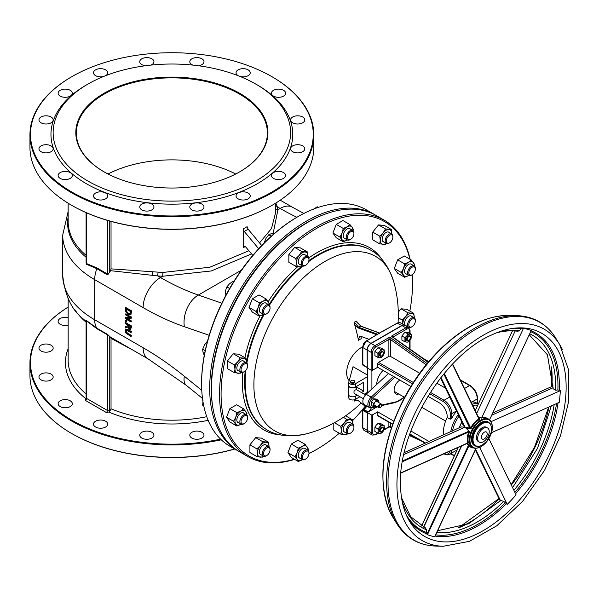 <?xml version="1.0" encoding="UTF-8"?>
<svg xmlns="http://www.w3.org/2000/svg" width="599" height="599" viewBox="0 0 599 599"><rect width="100%" height="100%" fill="white"/><g stroke="black" fill="none" stroke-linecap="round" stroke-linejoin="round"><path stroke-width="0.9" d="M245.867 370.272A103.709 59.878 120 0 0 266.675 429.625C276.476 435.937 289.624 437.367 306.119 433.901A100.774 58.178 -60 0 1 306.119 433.901A100.774 58.178 -60 0 1 274.761 314.535A100.774 58.178 -60 0 1 393.813 282.009L393.813 282.009C388.564 265.993 380.754 255.324 370.384 249.985A103.709 59.878 120 0 0 318.526 255.122A103.709 59.878 120 0 0 308.582 261.643M349.165 380.709A20.471 11.815 -60 0 1 348.715 362.994A20.471 11.815 -60 0 1 362.65 346.903M369.036 339.334L361.482 336.563L359.467 336.616L358.434 340.262A122.802 70.899 -120 0 0 354.653 324.628L354.376 322.195L358.629 327.271A125.086 58.058 -8.3 0 0 360.553 326.156L379.586 333.126A5.458 3.152 -120 0 0 379.706 333.171M360.987 326.313L356.315 321.071L357.356 323.071M366.071 406.811L358.307 400.694L355.222 400.117L354.376 401.053L354.653 399.818A122.802 70.899 -120 0 0 354.728 399.638M481.424 437.195A4.096 2.366 -60 0 1 484.321 432.179A4.096 2.366 -60 0 1 487.212 433.856A4.096 2.366 -60 0 1 484.321 438.865A4.096 2.366 -60 0 1 481.424 437.195M379.257 406.706A1.64 0.943 -60 0 1 380.417 404.707A1.64 0.943 -60 0 1 381.578 405.373A1.64 0.943 -60 0 1 380.417 407.38A1.64 0.943 -60 0 1 379.257 406.706M381.563 405.171A2.186 1.258 120 0 0 381.578 404.924A2.186 1.258 120 0 0 381.121 403.928A2.186 1.258 120 0 0 379.437 404.512A2.186 1.258 120 0 0 378.486 406.706A2.186 1.258 120 0 0 378.942 407.709A2.186 1.258 120 0 0 380.028 407.597A2.186 1.258 120 0 0 380.238 407.462M471.031 401.981L472.072 401.929A24.289 14.024 -60 0 1 476.684 403.067L478.346 404.026M392.555 424.362L377.917 415.916A1.093 0.629 -60 0 1 377.692 415.414L377.692 411.85L372.675 414.748A1.093 0.629 180 0 1 371.133 414.748L371.133 432.568A1.093 0.629 0 0 0 372.675 432.568L372.675 414.748M456.58 411.124A24.289 14.024 -60 0 0 451.803 418.147L450.253 419.203L447.168 417.421A24.289 14.024 -60 0 0 443.739 434.934M410.045 333.538L410.045 330.506L408.6 327.563L404.737 325.339A5.458 3.152 120 0 0 402.011 325.609L371.133 343.437A5.458 3.152 120 0 0 367.269 350.116L367.269 367.943L371.133 370.175A1.093 0.629 0 0 0 372.675 370.175L377.692 367.277L377.692 363.713A1.093 0.629 -60 0 1 378.463 362.373L388.886 356.36A1.093 0.629 0 0 1 390.428 356.36L390.428 339.528A1.093 0.629 0 0 0 388.886 339.528L388.886 356.36M445.446 388.122L436.738 383.09M419.667 373.237L390.428 356.36M374.083 406.781L371.178 407.747M372.181 407.208A5.728 3.309 -60 0 1 369.418 404.37A5.728 3.309 -60 0 1 372.181 398.335L371.178 397.174A6.821 3.938 120 0 0 369.284 407.492L371.627 407.837L375.536 406.953M404.085 397.077L403.606 397.526A16.652 9.614 -60 0 1 396.171 401.824L395.16 402.363M381.556 405.605L395.632 402.446L404.303 397.204M403.606 397.526L403.067 397.796M398.739 393.992A8.191 4.725 -60 0 1 395.797 393.865A8.191 4.725 -60 0 1 394.097 390.121A8.191 4.725 -60 0 1 399.885 380.088M393.521 337.402L393.521 336.855A1.093 0.629 0 0 0 393.214 337.185M393.521 336.855L393.513 336.75A1.093 0.666 -3 0 0 393.199 337.177M402.011 325.609L405.867 327.833A1.093 0.629 60 0 1 406.639 329.173L393.513 336.75L391.798 336.331L428.412 362.051M409.679 348.813L409.731 348.783A1.093 0.629 0 0 0 410.045 348.333L410.045 340.082M388.886 422.243L388.886 426.675A1.093 0.629 180 0 1 390.428 426.675L390.428 423.134M388.886 426.675L388.886 426.773A1.093 0.666 177 0 1 390.428 426.72L391.566 427.177M389.709 426.675L390.428 426.72L389.709 426.675M388.886 426.773L384.116 429.535M426.166 364.769L390.428 339.468A1.093 0.592 2.8 0 0 388.886 339.423L388.886 339.528M390.428 339.468L389.709 337.537L389.14 337.492L388.886 339.423L375.76 347.001A1.093 0.629 60 0 0 374.989 345.66A5.458 3.152 120 0 0 371.133 352.347A1.093 0.629 0 0 0 372.675 352.347A4.365 2.523 -60 0 1 375.76 347.001M391.798 336.331L391.978 336.75L389.709 337.537M377.265 406.743L367.269 412.516L371.133 414.748M429.056 441.5L410.854 430.995M393.745 421.119L377.692 411.85M367.269 430.344A5.458 3.152 120 0 0 368.4 432.845L372.264 435.069A5.458 3.152 120 0 1 371.133 432.568L367.269 430.344L367.269 412.516M354.541 381.308L354.541 382.199A1.909 1.101 180 0 1 353.358 383.218A1.909 1.101 180 0 1 351.276 382.978A1.909 1.101 180 0 1 350.714 382.199L350.714 381.308A1.909 1.101 0 0 0 351.276 382.087A1.909 1.101 0 0 0 353.358 382.327A1.909 1.101 0 0 0 354.541 381.308A1.909 1.101 0 0 0 352.624 380.2A1.909 1.101 0 0 0 350.714 381.308M388.489 373.514L366.161 394.277A6.821 3.938 120 0 0 364.267 404.595L369.284 407.492M366.161 394.277L371.178 397.174L393.506 376.404M363.353 398.709L354.219 393.438C353.522 391.364 354.249 390.099 356.398 389.649L365.54 394.928M427.896 396.261L439.449 402.932A10.917 6.304 60 0 1 447.168 416.305L447.168 417.421M377.692 367.277L410.854 386.422M348.85 385.194A3.819 2.209 -0 0 0 348.805 385.539A3.819 2.209 -0 0 0 351.164 387.575A3.819 2.209 -0 0 0 355.327 387.096L356.368 386.497A4.096 2.366 180 0 1 351.778 387.853A4.096 2.366 180 0 1 348.536 385.539A4.096 2.366 180 0 1 348.805 384.693M348.536 385.539L348.536 394.449A4.096 2.366 -0 0 0 351.778 396.763A4.096 2.366 -0 0 0 356.368 395.415A4.096 2.366 180 0 0 356.66 394.846M356.368 386.497L363.705 382.259L363.705 391.177L361.369 392.525M357.004 395.048L356.368 395.415M363.705 391.177L356.719 387.141M367.501 375.056L353.021 366.7L348.85 381.848A3.819 2.209 0 0 0 348.805 382.199A3.819 2.209 0 0 0 351.164 384.236A3.819 2.209 0 0 0 355.327 383.757L367.501 376.734M359.902 396.718L355.327 399.353A3.819 2.209 180 0 1 351.164 399.833A3.819 2.209 180 0 1 348.805 397.796L348.805 395.303M367.501 392.33L364.267 394.194M367.644 388.227A20.471 11.815 -60 0 1 367.367 386.542A20.471 11.815 -60 0 1 367.269 384.663A20.471 11.815 -60 0 1 367.404 382.312A20.471 11.815 -60 0 1 367.591 381.001M367.269 367.666L367.082 350.011A5.458 3.152 -60 0 1 370.938 343.324L401.817 325.497A5.458 3.152 -60 0 1 404.55 325.227A5.458 3.152 -60 0 1 404.639 325.287M371.904 388.931L371.904 370.362M366.67 405.98A6.005 3.467 -60 0 1 363.78 409.387L368.041 411.85A5.458 3.152 120 0 0 371.305 407.882M368.041 411.85L367.464 412.179L363.219 409.731L362.837 410.397L363.795 409.394A5.458 3.152 120 0 0 366.783 406.047M368.31 432.785A5.458 3.152 -60 0 1 368.213 432.733A5.458 3.152 -60 0 1 367.082 430.232L367.464 412.179M376.726 384.446A13.65 7.877 -60 0 1 383.09 370.399M363.219 365.158L362.837 364.941L362.837 347.113A4.912 2.838 120 0 1 366.303 341.093L382.709 331.18L397.571 323.041A5.458 3.152 -60 0 1 400.297 322.771L404.55 325.227M358.434 340.262A122.578 56.898 -8.3 0 0 361.137 338.697L361.16 336.466M367.082 367.389L362.837 364.492M367.659 380.605L367.659 368.168M367.659 392.884L367.651 388.279M367.659 388.714L367.269 384.663L367.659 381.046M380.784 332.737L380.784 332.295M126.674 329.974L126.202 330.94L126.674 332.46L131.458 335.507L131.069 336.623L131.069 335.732L126.292 332.685L125.82 331.165L126.292 330.199L131.069 332.67L131.069 331.786L127.46 329.697L125.693 329.315L125.161 330.783L125.693 332.879L131.069 336.623M131.069 332.67L131.458 331.561L127.842 329.472L125.693 329.315M127.25 318.541L131.458 320.967L131.069 322.022L131.069 321.191L126.486 318.548L131.069 318.496L131.069 317.238L125.281 313.891L125.281 314.722L130.275 317.605L125.281 317.68L125.281 318.675L131.069 322.022M125.281 317.68L129.908 317.395M125.281 313.891L131.458 317.013L131.069 318.496M125.281 307.661L125.745 311.832L128.171 314.595L130.612 314.655L131.069 311.001L125.281 307.661L125.67 307.437L131.458 310.776L131.001 314.43L130.477 314.789M125.281 322.816L125.281 323.707L127.587 325.032L127.587 326.051L125.281 326.837L125.281 327.99L127.804 327.069L129.496 329.435L130.769 329.405L131.069 327.885L131.069 326.163L125.281 322.816L125.67 322.591L131.458 325.938L130.739 329.435M125.281 326.837L127.587 325.961M125.281 320.203L126.778 320.622L126.389 321.918L126.389 320.847L125.281 320.203L125.281 321.281L126.389 321.918M294.364 459.216A135.374 78.155 -60 0 1 221.083 394.075A135.374 78.155 -60 0 1 305.505 235.579A135.374 78.155 -60 0 1 409.858 259.172M412.209 274.694A135.374 78.155 -60 0 1 412.531 283.544A135.374 78.155 -60 0 1 409.843 311.076M365.173 406.272A135.374 78.155 -60 0 1 352.586 420.678M339.304 433.257A135.374 78.155 -60 0 1 316.804 449.34A135.374 78.155 -60 0 1 308.979 453.488M410.12 259.33A136.46 78.791 120 0 0 384.266 220.185A136.46 78.791 120 0 0 279.104 256.746A136.46 78.791 120 0 0 219.541 394.075A136.46 78.791 120 0 0 247.806 456.543A136.46 78.791 120 0 0 294.626 459.366M308.979 453.563A136.46 78.791 120 0 0 316.032 449.789L316.804 449.34M412.531 283.544L412.531 282.653A136.46 78.791 120 0 0 412.269 274.656M247.806 456.543L239.697 451.863A136.46 78.791 -60 0 1 211.432 389.395A136.46 78.791 -60 0 1 307.923 222.266A136.46 78.791 -60 0 1 376.157 215.505L384.266 220.185M211.432 389.395L211.432 388.504A135.374 78.155 120 0 1 307.152 222.708L307.923 222.266M212.967 408.271A135.374 78.155 -60 0 1 211.245 388.392A135.374 78.155 -60 0 1 325.04 214.15M375.288 215.011A136.46 78.791 120 0 0 374.42 214.502A136.46 78.791 120 0 0 269.265 251.063A136.46 78.791 120 0 0 209.695 388.392A136.46 78.791 120 0 0 237.96 450.86A136.46 78.791 120 0 0 238.836 451.354M237.96 450.86L229.851 446.18A136.46 78.791 -60 0 1 201.593 383.712A136.46 78.791 -60 0 1 298.085 216.583A136.46 78.791 -60 0 1 366.318 209.822L374.42 214.502M201.593 383.712L201.593 382.821A135.374 78.155 120 0 1 297.314 217.025L298.085 216.583M131.458 335.507L131.069 335.732M131.458 331.561L131.069 331.786M131.458 320.967L131.069 321.191M131.458 317.013L131.069 317.238M131.458 310.776L131.069 311.001M126.337 309.151L126.718 311.458L128.568 313.457L130.447 313.524M126.718 311.458L126.337 311.675L125.947 308.934L130.402 311.502L129.811 313.966M130.058 313.749L128.179 313.674L126.337 311.675M128.613 325.631L128.912 327.346L129.826 328.252L129.436 328.469L128.53 327.571L128.231 325.407L130.402 326.665L130.208 328.492L129.436 328.469L130.208 328.492M128.912 327.346L128.53 327.571M129.826 328.252L130.597 328.274M131.458 325.938L131.069 326.163M126.778 320.622L126.389 320.847M108.209 274.222A1.64 0.943 180 0 1 107.416 273.968A1.64 0.943 120 0 1 107.266 274.701L109.729 272.29A24.566 14.181 120 0 1 110.538 270.673L111.032 268.861L111.032 221.398M86.091 212.6L86.091 262.706L86.316 264.204L86.57 263.582A1.64 0.943 180 0 1 86.106 263.051M86.57 212.817L86.57 263.582L96.993 267.955A1.64 0.943 -60 0 1 96.851 268.681L86.316 264.204M252.808 255.391L245.642 246.893L244.07 246.331L243.254 247.679L245.216 246.586M261.718 245.5L248.128 229.23L244.272 231.461L258.686 248.727M275.825 203.061L277.367 206.85A106.442 61.45 180 0 1 277.914 209.725L273.196 233.221M251.565 253.901L211.357 270.95L162.696 276.244A106.442 61.45 180 0 1 157.717 275.929L158.076 272.141A103.709 59.878 0 0 0 162.935 272.448L209.897 267.214L248.899 250.719M259.539 242.894L271.489 228.518L275.585 212.727L275.585 203.211M275.585 206.43A2.733 2.209 166.9 0 0 277.367 206.85L280.137 208.445A24.566 14.181 -60 0 1 292.417 207.232L303.865 213.446M111.032 268.861L158.076 272.141M209.178 335.305L184.365 326.71A297.486 171.756 60 0 1 143.116 307.609A24.566 14.181 120 0 1 160.48 277.524L157.717 275.929L110.538 270.673M244.272 231.461L243.254 228.908L243.254 247.679M243.254 228.908L247.11 226.677L248.128 229.23M272.036 205.33A141.379 81.621 180 0 1 271.841 205.435A141.379 81.621 180 0 1 71.902 205.442A141.379 81.621 180 0 1 71.902 205.435A141.379 81.621 180 0 1 71.708 205.33M235.729 174.01A95.526 55.153 0 0 0 108.015 174.01M103.941 171.786L103.941 171.786A96.072 55.467 180 0 1 103.941 93.347A96.072 55.467 180 0 1 239.802 93.347A96.072 55.467 180 0 1 239.802 171.786A96.072 55.467 180 0 1 103.941 171.786M239.607 171.898A95.526 55.153 0 0 0 267.394 133.015A95.526 55.153 0 0 0 171.868 77.863A95.526 55.153 0 0 0 76.35 133.015A95.526 55.153 0 0 0 104.136 171.898M87.918 181.04A118.722 68.541 0 0 0 255.818 181.04A118.722 68.541 0 0 0 255.825 84.1A118.722 68.541 0 0 0 87.918 84.1A118.722 68.541 0 0 0 87.918 181.04M272.036 76.747A141.918 81.936 180 0 1 272.223 76.859A141.918 81.936 180 0 1 272.231 76.859A141.918 81.936 180 0 1 313.794 134.797A141.918 81.936 180 0 1 226.182 210.496A141.918 81.936 180 0 1 71.521 192.736A141.918 81.936 180 0 1 29.95 134.797A141.918 81.936 180 0 1 71.513 76.859A141.918 81.936 180 0 1 71.708 76.747M71.902 192.069A141.379 81.621 0 0 0 271.841 192.069A141.379 81.621 0 0 0 271.841 76.635A141.379 81.621 0 0 0 71.902 76.635A141.379 81.621 0 0 0 71.902 192.069M29.95 134.797L29.95 147.279A141.918 81.936 0 0 0 71.513 205.217A141.918 81.936 0 0 0 272.231 205.217A141.918 81.936 0 0 0 313.794 147.279L313.794 134.797M71.902 205.435L71.513 205.217A141.918 81.936 0 0 0 71.521 205.217L71.902 205.442M255.825 84.1L257.368 84.991A120.908 69.806 180 0 1 257.368 183.713A120.908 69.806 180 0 1 86.376 183.713A120.908 69.806 180 0 1 86.376 84.991L87.918 84.1M41.046 151.697A7.098 4.096 180 0 1 38.965 148.799A7.098 4.096 180 0 1 46.063 144.703A7.098 4.096 180 0 1 53.154 148.799A7.098 4.096 180 0 1 48.774 152.588A7.098 4.096 180 0 1 41.046 151.697M41.046 122.802A7.098 4.096 180 0 1 38.965 119.905A7.098 4.096 180 0 1 46.063 115.809A7.098 4.096 180 0 1 53.154 119.905A7.098 4.096 180 0 1 48.774 123.686A7.098 4.096 180 0 1 41.046 122.802M60.2 96.102A7.098 4.096 180 0 1 58.118 93.204A7.098 4.096 180 0 1 65.216 89.109A7.098 4.096 180 0 1 72.314 93.204A7.098 4.096 180 0 1 67.927 96.993A7.098 4.096 180 0 1 60.2 96.102M103.627 76.477A7.098 4.096 180 0 1 95.585 75.669A7.098 4.096 180 0 1 93.511 72.771A7.098 4.096 180 0 1 100.602 68.675A7.098 4.096 180 0 1 107.7 72.771A7.098 4.096 180 0 1 105.521 75.729M145.497 65.74A7.098 4.096 180 0 1 141.828 64.61A7.098 4.096 180 0 1 139.747 61.719A7.098 4.096 180 0 1 146.845 57.616A7.098 4.096 180 0 1 153.943 61.719A7.098 4.096 180 0 1 150.813 65.111M192.93 65.111A7.098 4.096 180 0 1 191.882 64.61A7.098 4.096 180 0 1 189.801 61.719A7.098 4.096 180 0 1 196.899 57.616A7.098 4.096 180 0 1 203.989 61.719A7.098 4.096 180 0 1 198.247 65.74M238.222 75.729A7.098 4.096 180 0 1 238.117 75.669A7.098 4.096 180 0 1 236.043 72.771A7.098 4.096 180 0 1 243.134 68.675A7.098 4.096 180 0 1 250.232 72.771A7.098 4.096 180 0 1 240.117 76.477M273.511 96.102A7.098 4.096 180 0 1 271.429 93.204A7.098 4.096 180 0 1 278.528 89.109A7.098 4.096 180 0 1 285.626 93.204A7.098 4.096 180 0 1 281.245 96.993A7.098 4.096 180 0 1 273.511 96.102M292.664 122.802A7.098 4.096 180 0 1 290.582 119.905A7.098 4.096 180 0 1 297.681 115.809A7.098 4.096 180 0 1 304.779 119.905A7.098 4.096 180 0 1 300.399 123.686A7.098 4.096 180 0 1 292.664 122.802M292.664 151.697A7.098 4.096 180 0 1 290.582 148.799A7.098 4.096 180 0 1 297.681 144.703A7.098 4.096 180 0 1 304.779 148.799A7.098 4.096 180 0 1 300.399 152.588A7.098 4.096 180 0 1 292.664 151.697M273.511 178.397A7.098 4.096 180 0 1 271.429 175.5A7.098 4.096 180 0 1 278.528 171.396A7.098 4.096 180 0 1 285.626 175.5A7.098 4.096 180 0 1 281.245 179.281A7.098 4.096 180 0 1 273.511 178.397M238.117 198.823A7.098 4.096 180 0 1 236.043 195.933A7.098 4.096 180 0 1 243.134 191.83A7.098 4.096 180 0 1 250.232 195.933A7.098 4.096 180 0 1 245.852 199.714A7.098 4.096 180 0 1 238.117 198.823M191.882 209.882A7.098 4.096 180 0 1 189.801 206.984A7.098 4.096 180 0 1 196.899 202.889A7.098 4.096 180 0 1 203.989 206.984A7.098 4.096 180 0 1 199.609 210.773A7.098 4.096 180 0 1 191.882 209.882M141.828 209.882A7.098 4.096 180 0 1 139.747 206.984A7.098 4.096 180 0 1 146.845 202.889A7.098 4.096 180 0 1 153.943 206.984A7.098 4.096 180 0 1 149.563 210.773A7.098 4.096 180 0 1 141.828 209.882M95.585 198.823A7.098 4.096 180 0 1 93.511 195.933A7.098 4.096 180 0 1 100.602 191.83A7.098 4.096 180 0 1 107.7 195.933A7.098 4.096 180 0 1 103.32 199.714A7.098 4.096 180 0 1 95.585 198.823M60.2 178.397A7.098 4.096 180 0 1 58.118 175.5A7.098 4.096 180 0 1 65.216 171.396A7.098 4.096 180 0 1 72.314 175.5A7.098 4.096 180 0 1 67.927 179.281A7.098 4.096 180 0 1 60.2 178.397M201.766 390.323L184.365 376.254A24.566 11.126 -51.1 0 0 186.296 385.329L148.2 358.966L110.538 337.155L111.032 338.398L111.032 408.81L109.437 411.925L106.255 412.464A1.64 0.943 -60 0 0 107.416 410.457L86.57 398.425L86.57 321.116A1.64 0.943 180 0 1 86.106 320.577L96.993 328.776A1.64 0.943 120 0 0 96.851 328.215L86.316 320.45M108.209 335.051A1.64 0.943 180 0 1 107.416 334.796A1.64 0.943 -60 0 0 107.266 334.227L109.729 336.473A24.566 14.181 -60 0 0 110.538 337.155M85.642 399.204L86.091 397.751A1.64 0.943 0 0 0 86.57 398.425A1.64 0.943 120 0 1 85.41 400.424L85.957 398.822M74.74 309.556A103.709 59.878 0 0 0 86.091 322.217L86.106 320.577M111.032 338.398L132.536 349.921M220.619 439.164A141.379 81.621 180 0 1 71.902 420.258A141.379 81.621 180 0 1 68.159 307.077A141.918 81.936 0 0 0 29.95 362.987A141.918 81.936 0 0 0 71.521 420.932A141.918 81.936 0 0 0 221.286 439.801M60.2 406.586A7.098 4.096 180 0 1 58.118 403.689A7.098 4.096 180 0 1 65.216 399.593A7.098 4.096 180 0 1 72.314 403.689A7.098 4.096 180 0 1 67.927 407.477A7.098 4.096 180 0 1 60.2 406.586M95.585 427.02A7.098 4.096 180 0 1 93.511 424.122A7.098 4.096 180 0 1 100.602 420.026A7.098 4.096 180 0 1 107.7 424.122A7.098 4.096 180 0 1 103.32 427.911A7.098 4.096 180 0 1 95.585 427.02M141.828 438.079A7.098 4.096 180 0 1 139.747 435.181A7.098 4.096 180 0 1 146.845 431.085A7.098 4.096 180 0 1 153.943 435.181A7.098 4.096 180 0 1 149.563 438.962A7.098 4.096 180 0 1 141.828 438.079M191.882 438.079A7.098 4.096 180 0 1 189.801 435.181A7.098 4.096 180 0 1 196.899 431.085A7.098 4.096 180 0 1 203.989 435.181A7.098 4.096 180 0 1 199.609 438.962A7.098 4.096 180 0 1 191.882 438.079M68.159 325.13A7.098 4.096 180 0 1 60.2 324.299A7.098 4.096 180 0 1 58.118 321.401A7.098 4.096 180 0 1 68.159 317.672M41.046 350.992A7.098 4.096 180 0 1 38.965 348.094A7.098 4.096 180 0 1 46.063 343.998A7.098 4.096 180 0 1 53.154 348.094A7.098 4.096 180 0 1 48.774 351.883A7.098 4.096 180 0 1 41.046 350.992M41.046 379.893A7.098 4.096 180 0 1 38.965 376.996A7.098 4.096 180 0 1 46.063 372.892A7.098 4.096 180 0 1 53.154 376.996A7.098 4.096 180 0 1 48.774 380.777A7.098 4.096 180 0 1 41.046 379.893M234.651 448.951A141.918 81.936 180 0 1 71.521 433.406A141.918 81.936 180 0 1 71.513 433.406A141.918 81.936 180 0 1 29.95 375.468L29.95 362.987M71.708 433.519A141.379 81.621 0 0 0 71.902 433.631L71.513 433.406L71.902 433.631A141.379 81.621 0 0 0 234.763 449.018M466.643 443.642L468.59 444.982L468.71 444.54L467.1 443.44M475.891 448.456L434.709 536.711A114.858 66.317 -60 0 1 427.446 534.72L426.533 533.761L426.518 529.83L425.507 527.951L410.682 516.712L401.532 497.739M403.831 454.559L464.959 427.192L469.204 431.332L469.489 432.089L468.695 432.029A16.922 9.771 120 0 0 467.692 442.968A0.547 0.389 164.1 0 1 468.448 442.856A16.375 9.457 -60 0 1 469.489 432.089M469.204 431.332L468.433 431.4L468.695 432.029L402.431 461.702M426.93 534.271L468.59 444.982L468.995 445.671A16.922 9.771 120 0 0 473.277 447.992M472.559 447.64L475.336 448.449L480.458 447.168L486.822 441.71L492.026 430.995L492.475 426.458L491.023 421.284L488.934 419.278A16.375 9.457 120 0 0 476.115 423.882A16.375 9.457 120 0 0 470.14 444.937A16.375 9.457 120 0 0 472.559 447.64L471.406 446.974A16.375 9.457 -60 0 1 469.713 445.469A0.547 0.434 -37.3 0 0 468.995 445.671L427.446 534.72M469.713 445.469L468.71 444.54M475.621 449.265L500.539 500.757M479.709 447.535L507.233 504.403L503.729 501.37L500.944 500.517M475.082 445.948L474.311 445.506A13.65 7.877 -60 0 1 474.311 429.745A13.65 7.877 -60 0 1 487.96 421.868L488.732 422.31A13.65 7.877 120 0 0 476.467 428.068A13.65 7.877 120 0 0 473.068 443.694A13.65 7.877 120 0 0 475.082 445.948L477.478 446.629L481.708 445.559L487.002 441.014L491.33 432.111L491.712 428.33L490.521 424.055L488.732 422.31M479.357 442.114L478.197 441.448A8.191 4.725 -60 0 1 478.197 431.991A8.191 4.725 -60 0 1 486.388 427.259L487.541 427.933A8.191 4.725 120 0 0 479.357 432.658A8.191 4.725 120 0 0 479.357 442.114A8.191 4.725 120 0 0 485.767 439.808A8.191 4.725 120 0 0 487.541 427.933M465.797 427.843L470.148 428.899L471.293 428.255A16.375 9.457 -60 0 1 474.955 423.216A16.375 9.457 -60 0 1 479.297 419.592L479.492 418.791L478.908 418.259M468.081 443.245L468.448 442.856M488.934 419.278L487.391 418.387A16.375 9.457 120 0 0 481.566 418.117L478.189 416.777M404.28 452.597L461.103 426.922L464.487 427.094L462.937 424.257L464.637 426.735M462.772 423.403L462.772 424.654M462.9 424.189L440.565 378.029L462.885 423.478M476.632 413.557L515.215 330.85M475.239 410.682L512.557 330.7M440.909 377.587L464.846 427.042A0.547 0.412 -25.8 0 0 465.041 427.184L440.991 377.482M465.131 427.312L471.293 428.255M470.148 428.899L443.807 373.993M479.08 418.664L452.649 364.042L479.14 418.738A0.547 0.382 132.8 0 0 479.14 418.738L479.14 418.738A0.547 0.382 132.8 0 0 479.492 418.791M479.297 419.592L478.908 418.933A16.922 9.771 120 0 0 470.634 427.881L444.278 373.424M481.566 418.117L523.436 328.379A114.858 66.317 -60 0 1 531.201 330.513L489.585 419.712M496.803 332.722L502.404 331.479L510.46 330.693L518.038 331.195L519.438 330.685L521.145 328.851L523.436 328.379M467.692 442.968L400.971 472.843M488.904 438.7L516.076 494.841A114.858 66.317 -60 0 1 507.233 504.403M491.607 432.628L559.234 402.348A114.858 66.317 -60 0 0 560.312 390.653L491.21 421.591M475.314 449.939L500.232 501.049M492.715 413.003L553.169 385.936M553.147 387.71L491.674 415.227M529.224 334.751L547.441 354.825L553.117 388.729L555.587 390.219L557.871 389.942L560.312 390.653M383.218 352.526A2.224 1.288 -60 0 1 383.323 353.111A2.224 1.288 -60 0 1 381.743 355.836A2.224 1.288 -60 0 1 380.185 355.14A2.224 1.288 -60 0 1 381.376 352.467A2.224 1.288 -60 0 1 383.218 352.526M383.315 352.923A2.733 1.572 120 0 0 383.323 352.699A2.733 1.572 120 0 0 383.195 351.987A2.733 1.572 120 0 0 382.754 351.448A2.733 1.572 120 0 0 380.35 352.541A2.733 1.572 120 0 0 379.586 355.641A2.733 1.572 120 0 0 380.028 356.18A2.733 1.572 120 0 0 381.391 356.046A2.733 1.572 120 0 0 381.578 355.926M366.828 340.606L364.686 342.081L363.293 343.923L362.702 348.326M383.173 428.195A2.224 1.288 -60 0 1 383.323 428.877A2.224 1.288 -60 0 1 381.743 431.602A2.224 1.288 -60 0 1 380.185 430.951A2.224 1.288 -60 0 1 381.293 428.307A2.224 1.288 -60 0 1 383.173 428.195M383.315 428.689A2.733 1.572 120 0 0 383.323 428.465A2.733 1.572 120 0 0 383.143 427.634A2.733 1.572 120 0 0 382.754 427.214A2.733 1.572 120 0 0 380.283 428.39A2.733 1.572 120 0 0 379.639 431.535A2.733 1.572 120 0 0 380.028 431.946A2.733 1.572 120 0 0 381.391 431.812A2.733 1.572 120 0 0 381.578 431.692M362.672 422.37L362.672 422.849M408.832 336.563A2.224 1.288 -60 0 1 410.337 337.514A2.224 1.288 -60 0 1 408.765 340.239A2.224 1.288 -60 0 1 407.193 339.289A2.224 1.288 -60 0 1 408.832 336.563M410.33 337.319A2.733 1.572 120 0 0 410.337 337.102A2.733 1.572 120 0 0 409.776 335.852A2.733 1.572 120 0 0 408.488 335.942A2.733 1.572 120 0 0 406.639 338.338A2.733 1.572 120 0 0 407.043 340.576A2.733 1.572 120 0 0 408.331 340.487A2.733 1.572 120 0 0 408.406 340.442A2.733 1.572 120 0 0 408.593 340.322M393.61 325.145L392.278 325.916M411.116 334.152L411.386 336.368A4.365 2.523 120 0 0 409.843 334.175A4.365 2.523 120 0 0 406.758 335.957L408.024 333.875L411.116 334.152L408.076 332.4L404.984 332.123L401.899 335.964L401.899 340.082L404.939 341.834L404.939 337.716L406.758 335.957A4.365 2.523 120 0 0 405.216 339.933A4.365 2.523 120 0 0 406.758 342.134L404.939 341.834M409.843 340.352L408.024 342.111L406.758 342.134A4.365 2.523 120 0 0 409.843 340.352A4.365 2.523 120 0 0 411.386 336.368L411.116 338.27L409.843 340.352M408.024 333.875L404.984 332.123M404.939 337.716L401.899 335.964M384.131 425.567L384.056 429.723L380.934 433.519L379.684 433.489A4.365 2.523 120 0 0 382.776 431.782A4.365 2.523 120 0 0 384.371 427.806A4.365 2.523 120 0 0 382.881 425.545A4.365 2.523 120 0 0 379.796 427.259A4.365 2.523 120 0 0 378.194 431.228L377.954 428.989L381.076 425.2L384.131 425.567L381.091 423.815L379.287 423.471L378.036 423.448L376.202 425.185L374.914 427.237L374.847 431.392L377.887 433.152L378.194 431.228A4.365 2.523 120 0 0 379.684 433.489L377.887 433.152M381.076 425.2L378.036 423.448M377.954 428.989L374.914 427.237M384.094 349.749L384.371 351.965A4.365 2.523 120 0 0 382.828 349.771A4.365 2.523 120 0 0 379.736 351.553L381.009 349.472L384.094 349.749L381.054 347.997L377.969 347.719L374.884 351.561L374.884 355.679L377.917 357.431L377.917 353.313L379.736 351.553A4.365 2.523 120 0 0 378.194 355.536A4.365 2.523 120 0 0 379.736 357.73L377.917 357.431M382.828 355.948L381.009 357.708L379.736 357.73A4.365 2.523 120 0 0 382.828 355.948A4.365 2.523 120 0 0 384.371 351.965L384.094 353.867L382.828 355.948M381.009 349.472L377.969 347.719M377.917 353.313L374.884 351.561M378.65 400.446L378.875 402.251A3.549 2.052 120 0 0 377.617 400.469A3.549 2.052 120 0 0 375.109 401.914L376.142 400.229L378.65 400.446L376.202 399.039L373.694 398.814L371.185 401.936L371.185 405.276L373.634 406.691L373.634 403.344L375.109 401.914A3.549 2.052 120 0 0 373.858 405.149A3.549 2.052 120 0 0 375.109 406.931L373.634 406.691M376.719 406.429L375.109 406.931A3.549 2.052 120 0 0 376.674 406.399M376.142 400.229L373.694 398.814M373.634 403.344L371.185 401.936M308.028 257.495A4.62 2.666 -60 0 1 308.979 259.614A4.62 2.666 -60 0 1 305.715 265.275A4.62 2.666 -60 0 1 302.697 261.793A4.62 2.666 -60 0 1 308.028 257.495M308.979 259.614L308.979 258.925A5.458 3.152 120 0 0 307.856 256.432A5.458 3.152 120 0 0 307.849 256.432A5.458 3.152 120 0 0 302.398 259.577A5.458 3.152 120 0 0 302.39 265.881L302.39 265.881A5.458 3.152 120 0 0 305.123 265.612L305.715 265.275M275.263 232.996L271.512 233.565L268.801 234.726L265.919 238.514L264.069 243.104M271.325 236.178L268.801 234.726M305.363 254.994A5.541 3.197 120 0 0 302.166 254.927A5.541 3.197 120 0 0 298.25 261.711A5.541 3.197 120 0 0 299.904 264.444M302.675 266.016L301.649 266.869L295.854 266.353L296.378 262.789L295.854 258.633L299.268 255.331L301.649 251.43L307.437 251.947L307.946 256.492A8.191 4.725 120 0 0 307.953 256.102A8.191 4.725 120 0 0 305.056 251.984A8.191 4.725 120 0 0 299.268 255.331A8.191 4.725 120 0 0 296.378 262.789A8.191 4.725 120 0 0 299.268 266.907A8.191 4.725 120 0 0 302.488 265.934M292.012 250.652A7.615 4.395 120 0 0 291.279 251.558M307.437 251.947L300.428 247.904L294.641 247.38L288.845 254.582L288.845 262.302L295.854 266.353M288.845 254.582L295.854 258.633M294.641 247.38L301.649 251.43M267.633 305.797A4.62 2.666 -60 0 1 270.052 308.043A4.62 2.666 -60 0 1 266.78 313.704A4.62 2.666 -60 0 1 263.545 311.308A4.62 2.666 -60 0 1 267.633 305.797M270.052 308.043L270.052 307.362A5.458 3.152 120 0 0 268.921 304.861A5.458 3.152 120 0 0 267.191 304.704A5.458 3.152 120 0 0 262.849 309.286A5.458 3.152 120 0 0 263.463 314.318A5.458 3.152 120 0 0 265.192 314.468A5.458 3.152 120 0 0 266.188 314.048L266.78 313.704M233.85 281.455L233.333 281.156L229.589 283.724L226.871 286.884L225.486 290.807L225.142 295.337L225.658 295.636L225.142 295.337M229.634 288.471L226.871 286.884M266.428 303.423A5.541 3.197 120 0 0 263.231 303.356A5.541 3.197 120 0 0 259.315 310.14A5.541 3.197 120 0 0 260.969 312.88M258.221 307.429A8.191 4.725 120 0 0 258.221 314.116A8.191 4.725 120 0 0 263.231 314.565A8.191 4.725 120 0 0 263.56 314.363L259.374 316.197L256.028 311.443L258.221 307.429L259.374 302.824L263.231 301.192A8.191 4.725 120 0 0 258.221 307.429M269.011 304.921A8.191 4.725 120 0 0 268.247 301.641A8.191 4.725 120 0 0 263.231 301.192L266.061 298.968L269.4 303.723L269.176 305.041M250.959 302.398A7.615 4.395 120 0 0 250.539 303.483M266.061 298.968L259.045 294.918L252.366 298.781L249.019 307.392L252.366 312.146L259.374 316.197M249.019 307.392L256.028 311.443M252.366 298.781L259.374 302.824M243.464 364.701A4.62 2.666 -60 0 1 247.574 365.974A4.62 2.666 -60 0 1 244.31 371.635A4.62 2.666 -60 0 1 241.068 370.219A4.62 2.666 -60 0 1 243.464 364.701M247.574 365.974L247.574 365.293A5.458 3.152 120 0 0 246.444 362.792A5.458 3.152 120 0 0 242.715 363.788A5.458 3.152 120 0 0 239.989 368.52A5.458 3.152 120 0 0 240.985 372.249A5.458 3.152 120 0 0 243.711 371.979L244.31 371.635M207.553 340.988L204.514 344.882L202.664 349.269L203.009 352.205L204.394 355.731M205.187 350.729L202.664 349.269M243.958 361.354A5.541 3.197 120 0 0 242.715 360.763A5.541 3.197 120 0 0 240.753 361.287A5.541 3.197 120 0 0 236.837 368.071A5.541 3.197 120 0 0 238.499 370.811M241.27 372.376L240.236 373.229L234.449 372.713L234.965 369.156L234.449 364.993L237.863 361.691L240.236 357.79L246.024 358.307L246.541 362.852A8.191 4.725 120 0 0 246.548 362.47A8.191 4.725 120 0 0 243.651 358.352A8.191 4.725 120 0 0 237.863 361.691A8.191 4.725 120 0 0 234.965 369.156A8.191 4.725 120 0 0 237.863 373.274A8.191 4.725 120 0 0 241.083 372.301M230.6 357.011A7.615 4.395 120 0 0 229.874 357.925M234.449 372.713L227.44 368.67L227.44 360.95L233.228 353.747L239.016 354.264L246.024 358.307M227.44 360.95L234.449 364.993M233.228 353.747L240.236 357.79M241.996 418.431A4.62 2.666 -60 0 1 245.56 415.564A4.62 2.666 -60 0 1 247.574 417.885A4.62 2.666 -60 0 1 244.31 423.545A4.62 2.666 -60 0 1 241.285 422.954A4.62 2.666 -60 0 1 241.996 418.431M247.574 417.885L247.574 417.196A5.458 3.152 120 0 0 246.444 414.703A5.458 3.152 120 0 0 240.985 417.847A5.458 3.152 120 0 0 240.985 424.152A5.458 3.152 120 0 0 243.711 423.882L244.31 423.545M203.016 400.649L202.664 405.179L203.727 405.793L202.664 405.179M243.958 413.265A5.541 3.197 120 0 0 240.753 413.198L240.753 413.198A5.541 3.197 120 0 0 236.837 419.981A5.541 3.197 120 0 0 238.499 422.714M235.744 423.957A8.191 4.725 120 0 0 240.753 424.406A8.191 4.725 120 0 0 241.083 424.204L236.897 426.039L233.55 421.277L235.744 417.271A8.191 4.725 120 0 0 235.744 423.957M246.533 414.755A8.191 4.725 120 0 0 245.77 411.483A8.191 4.725 120 0 0 240.753 411.034A8.191 4.725 120 0 0 235.744 417.271L236.897 412.666L240.753 411.034L243.583 408.803L246.923 413.565L246.698 414.882M228.481 412.239A7.615 4.395 120 0 0 228.062 413.325M236.897 426.039L229.889 421.988L226.542 417.233L229.889 408.615L236.575 404.759L243.583 408.803M226.542 417.233L233.55 421.277M229.889 408.615L236.897 412.666M263.627 452.589A4.62 2.666 -60 0 1 267.214 447.76A4.62 2.666 -60 0 1 270.052 449.856A4.62 2.666 -60 0 1 266.78 455.517A4.62 2.666 -60 0 1 263.627 452.589M270.052 449.856L270.052 449.175A5.458 3.152 120 0 0 268.921 446.674A5.458 3.152 120 0 0 262.467 452.402A5.458 3.152 120 0 0 263.463 456.131A5.458 3.152 120 0 0 266.188 455.861L266.78 455.517M266.428 445.244A5.541 3.197 120 0 0 263.231 445.177A5.541 3.197 120 0 0 261.276 446.914A5.541 3.197 120 0 0 259.315 451.96A5.541 3.197 120 0 0 260.969 454.693M263.747 456.266L262.714 457.119L256.926 456.603L257.443 453.039L256.926 448.883L260.34 445.581L262.714 441.68L268.502 442.197L269.018 446.734A8.191 4.725 120 0 0 269.018 446.352A8.191 4.725 120 0 0 266.128 442.234A8.191 4.725 120 0 0 260.34 445.581A8.191 4.725 120 0 0 257.443 453.039A8.191 4.725 120 0 0 260.34 457.157A8.191 4.725 120 0 0 263.56 456.183M253.078 440.901A7.615 4.395 120 0 0 252.351 441.807M262.714 441.68L255.706 437.629L261.493 438.146L268.502 442.197M255.706 437.629L249.918 444.832L249.918 452.552L256.926 456.603M249.918 444.832L256.926 448.883M302.555 458.018A4.62 2.666 -60 0 1 305.288 451.728A4.62 2.666 -60 0 1 308.979 453.338A4.62 2.666 -60 0 1 305.715 458.999A4.62 2.666 -60 0 1 302.555 458.018M308.979 453.338L308.979 452.657A5.458 3.152 120 0 0 308.852 451.579A5.458 3.152 120 0 0 307.849 450.156A5.458 3.152 120 0 0 303.191 452.133A5.458 3.152 120 0 0 301.394 458.183A5.458 3.152 120 0 0 302.39 459.613A5.458 3.152 120 0 0 305.123 459.343L305.715 458.999M305.363 448.718A5.541 3.197 120 0 0 302.166 448.651A5.541 3.197 120 0 0 298.774 452.874A5.541 3.197 120 0 0 298.25 455.435A5.541 3.197 120 0 0 299.904 458.175M302.166 459.86A8.191 4.725 120 0 0 302.488 459.658L298.302 461.492L297.149 459.411A8.191 4.725 120 0 0 302.166 459.86M307.946 450.216A8.191 4.725 120 0 0 307.175 446.936A8.191 4.725 120 0 0 302.166 446.487A8.191 4.725 120 0 0 297.149 452.724A8.191 4.725 120 0 0 297.149 459.411L294.963 456.738L297.149 452.724L298.302 448.119L302.166 446.487L304.988 444.263L308.335 449.018L308.111 450.336M289.894 447.693A7.615 4.395 120 0 0 289.467 448.778M298.302 448.119L291.294 444.076L297.98 440.213L304.988 444.263M291.294 444.076L287.954 452.687L291.294 457.441L298.302 461.492M287.954 452.687L294.963 456.738M348.356 433.272A4.62 2.666 -60 0 1 349.419 426.503A4.62 2.666 -60 0 1 353.934 427.386A4.62 2.666 -60 0 1 350.67 433.047A4.62 2.666 -60 0 1 348.356 433.272M353.934 427.386L353.934 426.698A5.458 3.152 120 0 0 352.811 424.204A5.458 3.152 120 0 0 347.345 427.349A5.458 3.152 120 0 0 347.345 433.654L347.345 433.654A5.458 3.152 120 0 0 350.078 433.384L350.67 433.047M352.811 424.204A5.458 3.152 120 0 0 352.804 424.204L349.374 422.22M350.318 422.767A5.541 3.197 120 0 0 347.121 422.699A5.541 3.197 120 0 0 343.205 429.483A5.541 3.197 120 0 0 344.859 432.216M352.901 424.257A8.191 4.725 120 0 0 352.908 423.875A8.191 4.725 120 0 0 350.011 419.757A8.191 4.725 120 0 0 344.223 423.104A8.191 4.725 120 0 0 341.325 430.561A8.191 4.725 120 0 0 344.223 434.679A8.191 4.725 120 0 0 347.442 433.706M347.63 433.788L346.604 434.642L340.809 434.125L341.325 430.561L340.809 426.406L344.223 423.104L346.604 419.203L352.392 419.719L352.901 424.264M343.362 417.331L346.604 419.203M334.429 422.722L340.809 426.406M345.608 415.803L352.392 419.719M333.8 423.066L333.8 430.075L340.809 434.125M412.921 326.066A4.62 2.666 -60 0 1 412.075 326.68A4.62 2.666 -60 0 1 408.81 324.793A4.62 2.666 -60 0 1 412.075 319.132A4.62 2.666 -60 0 1 415.347 321.019A4.62 2.666 -60 0 1 412.921 326.066M415.347 321.019L415.347 320.338A5.458 3.152 120 0 0 414.216 317.837A5.458 3.152 120 0 0 410.487 318.833A5.458 3.152 120 0 0 407.754 323.565A5.458 3.152 120 0 0 408.758 327.294A5.458 3.152 120 0 0 411.483 327.024L412.075 326.68M411.723 316.399A5.541 3.197 120 0 0 408.525 316.332A5.541 3.197 120 0 0 404.61 323.116A5.541 3.197 120 0 0 406.264 325.856M402.738 324.201L402.221 320.038L405.628 316.736L408.009 312.843L413.797 313.359L414.313 317.897A8.191 4.725 120 0 0 414.313 317.515A8.191 4.725 120 0 0 411.423 313.397A8.191 4.725 120 0 0 405.628 316.736A8.191 4.725 120 0 0 402.738 324.179M398.372 312.064A7.615 4.395 120 0 0 398.29 312.154L401.001 308.792L408.009 312.843M398.29 317.769L402.221 320.038M401.001 308.792L406.788 309.309L413.797 313.359M414.388 272.335A4.62 2.666 -60 0 1 412.075 274.769A4.62 2.666 -60 0 1 408.81 272.882A4.62 2.666 -60 0 1 412.075 267.229A4.62 2.666 -60 0 1 415.347 269.116A4.62 2.666 -60 0 1 414.388 272.335M415.347 269.116L415.347 268.427A5.458 3.152 120 0 0 414.216 265.934A5.458 3.152 120 0 0 408.758 269.078A5.458 3.152 120 0 0 408.758 275.383A5.458 3.152 120 0 0 411.483 275.113L412.075 274.769M411.723 264.496A5.541 3.197 120 0 0 408.525 264.429A5.541 3.197 120 0 0 404.61 271.212A5.541 3.197 120 0 0 406.264 273.945M414.306 265.986A8.191 4.725 120 0 0 413.542 262.714A8.191 4.725 120 0 0 408.525 262.265A8.191 4.725 120 0 0 403.509 268.502A8.191 4.725 120 0 0 403.509 275.188A8.191 4.725 120 0 0 408.525 275.637A8.191 4.725 120 0 0 408.855 275.435L404.669 277.262L401.323 272.508L403.509 268.502L404.669 263.897L408.525 262.265L411.348 260.033L414.695 264.788L414.471 266.106M396.253 263.47A7.615 4.395 120 0 0 395.834 264.556M411.348 260.033L404.34 255.99L397.654 259.846L394.314 268.464L401.323 272.508M394.314 268.464L397.654 273.219L404.669 277.262M397.654 259.846L404.669 263.897M392.757 238.177A4.62 2.666 -60 0 1 389.597 242.797A4.62 2.666 -60 0 1 386.333 240.91A4.62 2.666 -60 0 1 389.597 235.25A4.62 2.666 -60 0 1 392.869 237.137A4.62 2.666 -60 0 1 392.757 238.177M392.869 237.137L392.869 236.448A5.458 3.152 120 0 0 391.739 233.954A5.458 3.152 120 0 0 385.284 239.675A5.458 3.152 120 0 0 386.28 243.404A5.458 3.152 120 0 0 389.006 243.134L389.597 242.797M389.245 232.517A5.541 3.197 120 0 0 386.048 232.449A5.541 3.197 120 0 0 382.132 239.233A5.541 3.197 120 0 0 383.787 241.974M386.565 243.538L385.531 244.392L379.744 243.875L380.26 240.311L379.744 236.156L383.158 232.854L385.531 228.953L391.319 229.469L391.836 234.014A8.191 4.725 120 0 0 391.836 233.632A8.191 4.725 120 0 0 388.946 229.514A8.191 4.725 120 0 0 383.158 232.854A8.191 4.725 120 0 0 380.26 240.311A8.191 4.725 120 0 0 383.158 244.429A8.191 4.725 120 0 0 386.377 243.456M375.895 228.174A7.615 4.395 120 0 0 375.521 228.616A7.615 4.395 120 0 0 375.169 229.08M391.319 229.469L384.311 225.426L378.523 224.91L372.735 232.113L372.735 239.832L379.744 243.875M372.735 232.113L379.744 236.156M378.523 224.91L385.531 228.953M353.829 232.749A4.62 2.666 -60 0 1 353.934 233.655A4.62 2.666 -60 0 1 350.67 239.315A4.62 2.666 -60 0 1 347.413 237.751A4.62 2.666 -60 0 1 350.101 232.157A4.62 2.666 -60 0 1 353.829 232.749M353.934 233.655L353.934 232.974A5.458 3.152 120 0 0 353.807 231.903A5.458 3.152 120 0 0 352.804 230.473A5.458 3.152 120 0 0 348.146 232.457A5.458 3.152 120 0 0 346.349 238.507A5.458 3.152 120 0 0 347.345 239.929A5.458 3.152 120 0 0 350.078 239.66L350.67 239.315M318.286 207.389L317.215 206.775L313.472 209.336M350.318 229.035A5.541 3.197 120 0 0 347.121 228.975A5.541 3.197 120 0 0 343.205 235.759A5.541 3.197 120 0 0 344.859 238.492M347.121 226.811A8.191 4.725 120 0 0 342.104 233.048A8.191 4.725 120 0 0 342.104 239.735A8.191 4.725 120 0 0 347.121 240.177A8.191 4.725 120 0 0 347.442 239.982L343.257 241.809L339.918 237.054L342.104 233.048L343.257 228.444L347.121 226.811L349.943 224.58L352.13 227.253A8.191 4.725 120 0 0 347.121 226.811M352.901 230.533A8.191 4.725 120 0 0 352.13 227.253L353.283 229.335L353.066 230.652M334.841 228.009A7.615 4.395 120 0 0 334.616 228.556A7.615 4.395 120 0 0 334.422 229.095M349.943 224.58L342.935 220.537L336.249 224.393L332.909 233.011L336.249 237.766L343.257 241.809M332.909 233.011L339.918 237.054M336.249 224.393L343.257 228.444M302.907 266.083A103.709 59.878 120 0 0 269.415 305.273M264.069 314.535A103.709 59.878 120 0 0 246.878 363.136M308.859 260.707A103.709 59.878 -60 0 1 317.964 254.8A103.709 59.878 -60 0 1 369.823 249.663L370.384 249.985M266.675 429.625L266.106 429.296A103.709 59.878 -60 0 1 245.193 370.976M246.518 361.616A103.709 59.878 -60 0 1 263.35 314.497M269.333 304.172A103.709 59.878 -60 0 1 300.93 266.944M356.315 321.071A119.763 55.587 171.7 0 1 354.376 322.195M354.376 401.053A119.763 80.453 9.9 0 0 356.195 400.005M460.564 380.358L469.556 385.554A1.093 0.629 -60 0 1 470.103 385.494L460.317 379.848M426.458 360.673L428.555 361.878M464.495 388.474L469.556 385.554A10.917 6.304 60 0 1 477.276 398.919A1.093 0.629 0 0 0 477.598 398.477C477.171 392.951 474.678 388.624 470.103 385.494M472.072 401.929L477.276 398.919L477.276 403.404M425.582 443.058L409.783 433.938M392.659 424.055L377.692 415.414M450.059 451.069A9.824 5.676 60 0 1 444.136 453.72M443.724 453.9L447.311 454.888L449.542 454.282A10.917 6.304 -120 0 0 451.743 450.313M451.803 418.147L451.803 413.632A1.093 0.629 180 0 1 450.253 413.632L450.253 419.203M456.483 410.929L451.803 413.632A10.917 6.304 -120 0 0 444.084 400.259A1.093 0.629 120 0 0 443.312 401.592A9.824 5.676 60 0 1 450.253 413.632M377.692 363.713L412.494 383.802M429.535 393.64L443.312 401.592M449.737 396.995L444.084 400.259L430.374 392.345M413.325 382.499L378.463 362.373M396.171 401.824L381.578 405.096M372.181 398.335L394.898 377.213M408.6 327.563A5.458 3.152 120 0 0 405.867 327.833L391.724 336.002M406.639 329.173A4.365 2.523 -60 0 1 409.731 330.955L409.731 333.351M409.731 340.487L409.731 348.783M378.321 433.249L375.536 434.852A1.093 0.629 -120 0 0 375.76 434.357L377.864 433.137M375.76 434.357A4.365 2.523 -60 0 1 372.675 432.568M427.147 363.578L390.428 337.641M452.462 431.025A23.204 13.395 -60 0 1 459.029 416.193M472.761 405.553A23.204 13.395 -60 0 1 477.725 405.358M478.279 404.175A24.289 14.024 120 0 0 472.079 404.16M458.28 414.643A24.289 14.024 120 0 0 450.77 431.782M450.231 453.885L452.357 454.836A1.093 0.696 -65.9 0 1 452.028 454.289L450.62 453.653M417.832 438.955L409.357 435.159M452.357 454.836L453.413 455.382A1.093 0.629 -60 0 1 453.188 454.881A14.735 8.506 -120 0 0 452.028 454.289M454.416 455.592L453.188 454.881M391.978 336.75L428.18 362.328M371.133 343.437L374.989 345.66L389.14 337.492M410.045 330.506A1.093 0.629 180 0 1 409.731 330.955M372.675 370.175L372.675 352.347M367.269 350.116L371.133 352.347L371.133 370.175M355.327 383.757L355.327 387.096M355.327 396.231L355.327 399.353M397.182 323.265L401.817 325.497M357.041 322.299L360.815 326.126L379.841 333.096L377.655 334.242L358.629 327.271L358.307 327.975L376.913 334.789M367.082 350.011L362.837 347.555A5.458 3.152 -60 0 1 366.693 340.868L370.938 343.324M363.413 409.619L363.795 409.394M362.837 427.334L362.837 410.397L367.082 412.853M366.581 405.935L362.949 409.701A0.547 0.547 0 0 0 362.672 410.173L362.672 427.559L363.967 430.277A5.458 3.152 -60 0 1 362.837 427.783L367.082 430.232M366.004 406.923L358.569 400.896M358.307 400.694L354.653 399.818M354.653 324.628L358.307 327.975M143.116 307.609L94.679 279.643A109.168 63.03 180 0 1 62.7 235.078L68.159 211.469M184.365 376.254A297.486 171.756 -120 0 0 143.116 347.719L94.679 319.761L94.679 279.643A24.566 14.181 -60 0 1 96.851 268.681L107.266 274.701M162.935 272.448L162.696 276.244L160.48 277.524A272.927 157.574 -120 0 0 198.329 295.052L221.817 303.184M241.33 270.224L198.329 295.052A24.566 16.69 109.1 0 0 184.365 326.71M381.937 259.457A105.349 60.821 120 0 0 316.804 252.793A105.349 60.821 120 0 0 308.859 257.87M297.696 266.705A105.349 60.821 120 0 0 268.24 301.626M259.981 315.995A105.349 60.821 120 0 0 244.939 357.678M242.737 372.398A105.349 60.821 120 0 0 280.646 434.889M127.827 333.411L127.437 333.636M127.842 329.472L127.46 329.697M126.202 330.94L125.82 331.165M126.674 332.46L126.292 332.685M131.458 312.304L131.069 312.521M128.568 313.457L128.179 313.674M126.337 309.384L125.947 309.608M128.613 325.961L128.231 326.185M131.458 327.66L131.069 327.885M109.729 221.038L109.729 272.29M96.993 267.955L107.416 273.968L107.416 220.365M68.159 203.211L68.159 221.705A103.709 59.878 0 0 0 86.091 255.361M86.091 257.256A104.256 60.192 180 0 1 68.159 216.89M276.229 203.9A2.733 2.291 -20 0 1 275.585 203.84M275.585 208.759A2.733 2.224 171.5 0 0 277.914 209.725L280.137 208.445A272.927 157.574 60 0 0 296.887 217.272M152.618 271.796A2.733 0.524 -87 0 1 152.341 275.42M109.437 411.925A3.272 1.894 120 0 0 109.729 410.457A1.64 0.943 180 0 1 107.416 410.457L107.416 334.796L96.993 328.776M109.729 410.457L109.729 336.473M107.266 334.227L96.851 328.215A24.566 14.181 120 0 1 94.679 319.761A109.168 63.03 180 0 1 62.7 275.188C64.819 295.479 71.745 310.132 83.486 319.147A104.256 60.192 180 0 0 86.091 321.438M85.41 400.424L106.255 412.464M206.76 416.702A103.709 59.878 180 0 1 111.032 408.81M86.091 393.97A103.709 59.878 180 0 1 68.159 360.313L68.159 298.796M68.159 348.715A106.442 61.45 0 0 0 85.867 398.747M109.04 412.149A106.442 61.45 0 0 0 208.153 420.318M148.2 358.966A24.566 14.181 -60 0 1 143.116 347.719M421.636 526.087L458.377 447.341M461.402 445.993L423.56 527.09M423.77 527.187L461.724 445.843M468.433 431.4L402.573 460.886M473.802 443.537A13.103 7.562 -60 0 1 483.326 423.126A13.103 7.562 -60 0 1 489.75 436.394A13.103 7.562 -60 0 1 473.802 443.537M470.874 444.78A15.829 9.142 -60 0 1 482.382 420.116A15.829 9.142 -60 0 1 490.147 436.154A15.829 9.142 -60 0 1 470.874 444.78M461.866 422.048A15.829 9.142 120 0 0 459.223 428M459.351 427.941A16.375 9.457 -60 0 1 461.934 422.19M452.447 364.259L478.908 418.933M459.673 527.442A117.254 67.702 120 0 0 499.034 498.96M511.321 485.018A117.254 67.702 120 0 0 548.998 406.931M551.904 386.497A117.254 67.702 120 0 0 551.604 368.22M408.338 519.213A114.416 66.062 120 0 0 426.533 533.761M406.204 514.766A113.383 65.463 120 0 0 426.174 532.391M514.893 492.393A113.383 65.463 120 0 0 556.553 403.546M515.559 493.763A114.416 66.062 120 0 0 558.073 402.865M435.129 536.06A114.416 66.062 120 0 0 506.23 503.871M435.698 534.847A113.383 65.463 120 0 0 505.114 503.01M521.145 328.851A113.383 65.463 120 0 0 513.89 328.252M522.388 328.327A114.416 66.062 120 0 0 518.809 327.878M559.271 390.181A114.416 66.062 120 0 0 552.615 351.95A114.416 66.062 120 0 0 531.073 330.798M557.871 389.942A113.383 65.463 120 0 0 530.677 331.644M402.056 500.809A110.95 64.056 120 0 0 426.518 529.83M513.89 490.319A110.95 64.056 120 0 0 554.165 404.617M436.836 532.406A110.95 64.056 120 0 0 503.729 501.37M519.438 330.685A110.95 64.056 120 0 0 499.723 331.636M555.587 390.219A110.95 64.056 120 0 0 529.681 333.77M390.166 512.355A122.031 70.457 120 0 0 392.794 517.169L390.099 512.22C377.205 481.386 381.608 443.904 403.299 399.78C414.493 378.358 428.315 360.096 444.765 344.987C466.823 325.197 488.32 315.344 509.262 315.441A122.031 70.457 120 0 0 410.412 387.89A122.031 70.457 120 0 0 390.166 512.355M509.262 315.441L516.772 315.643A125.775 72.621 120 0 0 414.882 390.323A125.775 72.621 120 0 0 394.022 518.607A125.775 72.621 120 0 0 396.725 523.571L392.794 517.169M516.772 315.643C533.709 316.302 546.7 323.797 555.745 338.143A125.775 72.621 120 0 0 438.498 360.86A125.775 72.621 120 0 0 395.445 519.43A125.775 72.621 120 0 0 435.698 546.063C418.753 545.412 405.763 537.909 396.725 523.571M562.296 349.359A122.031 70.457 120 0 0 559.668 344.545A122.031 70.457 120 0 0 445.926 366.581A122.031 70.457 120 0 0 404.153 520.426A122.031 70.457 120 0 0 443.208 546.273L435.698 546.063M407.245 517.079A117.254 67.702 120 0 0 409.768 521.699A117.254 67.702 120 0 0 519.063 500.532A117.254 67.702 120 0 0 559.204 352.699A117.254 67.702 120 0 0 521.677 327.87C512.19 327.623 501.999 330.064 491.113 335.193C442.474 356.36 395.864 435.78 400.671 489.361C401.315 500.09 403.531 509.375 407.32 517.214L409.768 521.699M306.104 433.908A122.817 122.817 0 0 0 361.092 403.052M398.08 322.659A122.817 122.817 0 0 0 393.813 282.002M381.578 405.373L381.578 404.924M380.417 407.38L380.028 407.597M373.873 404.782L378.942 407.709M376.06 401.001L381.121 403.928M423.598 358.651L428.764 361.631M477.598 398.477L477.598 403.591M409.671 434.245L425.223 443.223M457.052 449.946L449.542 454.282M376.307 406.781L377.048 406.616M391.446 427.529L389.148 426.997M383.914 430.015L389.14 426.997M457.441 447.76L458.003 447.91M409.237 435.503L420.97 440.767M453.413 455.382L454.282 455.884M375.536 434.852L372.264 435.069M394.209 391.379L404.572 397.362M421.614 407.2L445.611 421.052M356.719 389.837L356.719 386.295M348.805 382.199L348.805 385.539M383.285 331.105L397.302 323.018L400.297 322.771M380.627 332.49L366.423 340.846L362.672 347.33L362.672 364.716A0.547 0.547 0 0 0 362.949 365.188L367.194 367.636M367.501 368.078L367.404 382.312M367.367 386.542L367.501 393.034M363.967 430.277L368.213 432.733M186.296 385.329L202.499 398.432M292.417 207.232L280.227 200.193M71.902 76.635L71.513 76.859M271.841 76.635L272.231 76.859M271.841 205.435L272.231 205.217M86.091 397.751L86.091 322.232M62.7 235.078L62.7 275.188M458.242 447.401L421.546 526.042M476.003 448.456L434.844 536.667M461.814 421.943L459.089 428.06M400.956 473.053L467.916 443.095M512.594 487.638L537.498 448.366L551.297 405.897M501.034 500.27L468.568 523.796L437.629 530.707M458.355 527.876L498.885 498.645M511.142 484.651L534.51 447.303L548.654 407.08M551.672 386.61L551.32 366.858M443.208 546.273L469.421 541.331L496.736 525.825L522.613 501.348L544.573 470.32L560.469 435.78L568.728 401.128L568.503 369.718L559.668 344.545L555.745 338.143M383.323 353.111L383.323 352.699M383.323 428.877L383.323 428.465M410.337 337.514L410.337 337.102M298.968 263.904L302.39 265.881M304.427 254.448L307.849 256.432M260.033 312.334L263.463 314.318M265.492 302.884L268.921 304.861M237.556 370.264L240.985 372.249M243.014 360.815L246.444 362.792M237.556 422.175L240.985 424.152M243.014 412.718L246.444 414.703M260.033 454.154L263.463 456.131M265.492 444.698L268.921 446.674M298.968 457.629L302.39 459.613M304.427 448.179L307.849 450.156M343.916 431.677L347.345 433.654M405.328 325.317L408.758 327.294M410.787 315.86L414.216 317.837M405.328 273.406L408.758 275.383M410.787 263.949L414.216 265.934M382.851 241.427L386.28 243.404M388.309 231.97L391.739 233.954M343.916 237.953L347.345 239.929M349.374 228.496L352.804 230.473"/></g></svg>
